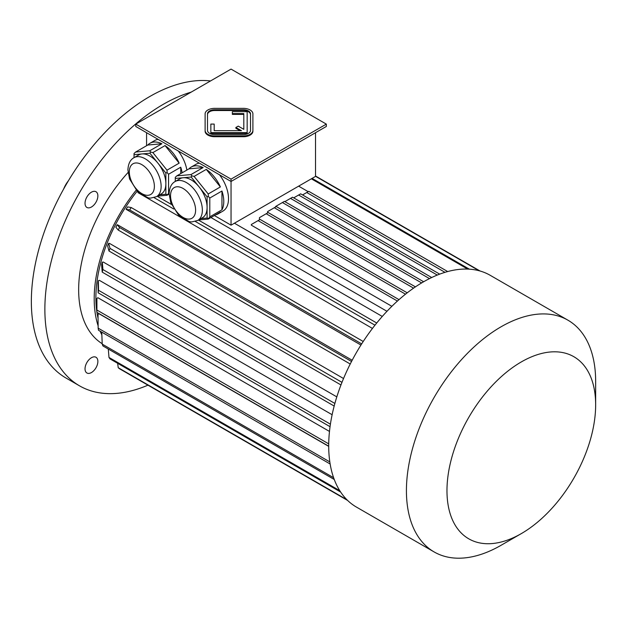 <?xml version="1.0" encoding="UTF-8"?>
<svg xmlns="http://www.w3.org/2000/svg" width="627" height="627" viewBox="0 0 627 627"><rect width="100%" height="100%" fill="white"/><g stroke="black" fill="none" stroke-linecap="round" stroke-linejoin="round"><path stroke-width="0.94" d="M250.51 130.432L250.51 113.879A7.171 4.138 0 0 0 243.339 109.741L214.669 109.741A7.171 4.138 0 0 0 207.498 113.879L207.498 130.432A7.171 4.138 0 0 0 214.669 134.57L243.339 134.57A7.171 4.138 0 0 0 250.51 130.432L250.51 114.655A7.171 4.138 0 0 0 243.339 110.517L214.669 110.517A7.171 4.138 0 0 0 207.498 114.655M214.191 130.706L214.191 124.083L210.844 124.083L210.844 132.634L247.163 132.634L247.163 111.669L232.351 111.669L232.351 114.38L243.817 114.38L243.817 129.342L238.244 126.121L235.877 127.485L241.458 130.706L214.191 130.706L214.191 124.867M235.877 127.485L235.877 128.269L240.102 130.706M210.844 132.634L210.844 133.418L247.163 133.418L247.163 132.634M231.049 179.126L326.338 124.115L231.049 69.103L135.761 124.115L231.049 179.126L231.049 181.469L326.338 126.458L326.338 124.115M205.115 130.432L205.115 131.208A9.554 5.518 0 0 0 214.669 136.725L243.339 136.725A9.554 5.518 0 0 0 252.9 131.208L252.9 113.879A9.554 5.518 0 0 0 243.339 108.361L214.669 108.361A9.554 5.518 0 0 0 205.115 113.879L205.115 130.432A9.554 5.518 0 0 0 214.669 135.949L243.339 135.949A9.554 5.518 0 0 0 252.9 130.432M91.456 372.54A9.076 5.243 120 0 0 97.875 361.418A9.076 5.243 120 0 0 95.994 357.265A9.076 5.243 120 0 0 86.91 362.508A9.076 5.243 120 0 0 86.91 372.994A9.076 5.243 120 0 0 91.456 372.54M85.029 203.297A9.076 5.243 120 0 0 86.91 207.451A9.076 5.243 120 0 0 91.456 207.004A9.076 5.243 120 0 0 97.381 199.002A9.076 5.243 120 0 0 95.994 191.729A9.076 5.243 120 0 0 88.995 194.158A9.076 5.243 120 0 0 85.029 203.297M175.192 181.493C171.453 183.499 169.439 187.583 169.133 193.743L170.795 202.756L178.797 215.5L189.456 221.684L191.721 221.934L197.701 220.469A22.509 12.995 60 0 0 197.701 194.48A22.509 12.995 60 0 0 175.192 181.493L179.925 178.758A22.509 12.995 60 0 1 183.225 177.739L175.262 178.452L175.262 181.446M191.18 177.033L183.225 177.739A22.509 12.995 60 0 1 199.135 186.932L191.18 177.033L191.799 175.842L190.953 174.588L203.117 167.566L189.009 168.828A27 15.589 60 0 1 191.196 167.064A27 15.589 60 0 1 203.117 167.566M207.09 196.823L199.135 186.932A22.509 12.995 60 0 1 207.09 207.435L207.09 196.823L208.336 196.416L208.219 193.962L220.383 186.94L206.267 169.384A27 15.589 60 0 1 220.383 186.94M200.953 218.596L207.09 218.047L207.09 207.435A22.509 12.995 60 0 1 202.435 217.741L197.701 220.469M198.61 219.944L208.219 219.089L220.383 212.067A27 15.589 60 0 1 218.196 213.831A27 15.589 60 0 1 215.57 214.842M208.219 219.089L209.794 216.848L221.958 209.826L221.958 191.008A27 15.589 60 0 1 221.958 209.826M207.09 218.047L208.336 218.462M209.794 216.848L209.794 198.03L221.958 191.008M209.794 198.03L208.336 196.416M189.009 168.828L176.838 175.85L175.262 177.323L175.262 178.452M176.838 175.85L190.953 174.588M208.219 193.962L194.104 176.406L206.267 169.384M194.104 176.406L191.799 175.842M133.974 157.69C130.236 159.705 128.214 163.788 127.908 169.941L129.57 178.954L137.572 191.697L148.231 197.881L150.496 198.132L156.476 196.666A22.509 12.995 60 0 0 156.476 170.685A22.509 12.995 60 0 0 133.974 157.69L138.7 154.955A22.509 12.995 60 0 1 142 153.936L134.037 154.65L134.037 157.651M149.955 153.231L142 153.936A22.509 12.995 60 0 1 157.91 163.13L149.955 153.231L150.574 152.047L149.728 150.786L161.891 143.763L147.784 145.025A27 15.589 60 0 1 149.971 143.262A27 15.589 60 0 1 161.891 143.763M165.865 173.028L157.91 163.13A22.509 12.995 60 0 1 165.865 183.633L165.865 173.028L167.111 172.613L166.994 170.168L179.157 163.145L165.05 145.582A27 15.589 60 0 1 179.157 163.145M147.784 145.025L135.62 152.047L134.037 153.521L134.037 154.65M157.385 196.141L166.994 195.287L169.133 194.049M166.994 195.287L169.157 192.701M159.728 194.793L165.865 194.245L167.111 194.66M180.733 173.601L180.733 167.205A27 15.589 60 0 1 182.136 172.793M168.569 193.045L168.569 174.228L180.733 167.205M168.569 174.228L167.111 172.613M165.865 194.245L165.865 183.633A22.509 12.995 60 0 1 161.21 193.939L156.476 196.666M166.994 170.168L152.878 152.604L165.05 145.582M152.878 152.604L150.574 152.047M135.62 152.047L149.728 150.786M146.577 145.723L146.577 132.697M214.363 215.539L231.049 225.171L315.53 176.399L315.53 132.697M231.049 225.171L231.049 181.469L135.761 126.458L135.761 124.115M191.196 167.064L195.93 164.329A27 15.589 60 0 1 199.355 163.169M219.497 174.8A27 15.589 60 0 1 222.922 211.095L218.196 213.831M149.971 143.262L154.704 140.534A27 15.589 60 0 1 158.129 139.366M178.272 150.997A27 15.589 60 0 1 186.87 170.058M298.632 186.156L308.194 191.674M386.984 311.298L234.427 223.22M391.867 306.313L251.325 225.171L251.325 224.513L260.111 219.442L399.015 299.635M137.133 191.251A117.077 67.598 120 0 0 96.903 312.097M96.95 312.395A117.077 67.598 120 0 0 98.047 318.187M328.705 446.353L99.003 313.735L98.008 314.511L98.157 328.164A132.846 76.698 120 0 0 98.51 330.264L330.147 463.996M329.481 431.431L97.922 297.739L96.911 298.327L96.911 310.036A132.846 76.698 120 0 0 96.903 311.204A132.846 76.698 120 0 0 96.911 312.371L328.705 446.197M332.13 414.721L99.356 280.332L98.361 280.708L98.51 290.293A132.846 76.698 120 0 0 98.157 292.801L98.008 283.216A118.511 68.421 120 0 1 98.361 280.708M336.817 396.875L103.259 262.039L102.311 262.188L102.922 269.532A132.846 76.698 120 0 0 102.225 272.134L101.613 264.79A118.511 68.421 120 0 1 102.311 262.188M343.541 378.52L109.521 243.409L108.643 243.331L109.999 248.402A132.846 76.698 120 0 0 108.988 251.012L107.632 245.941A118.511 68.421 120 0 1 108.643 243.331M352.17 360.251L117.939 225.015L117.163 224.709L119.538 227.523A132.846 76.698 120 0 0 118.237 230.07L115.862 227.256A118.511 68.421 120 0 1 117.163 224.709M360.948 345.046L126.066 209.293L129.687 209.943L361.685 343.886M372.454 328.438L137.932 192.607A118.511 68.421 -60 0 1 138.183 192.285M382.282 316.447L210.931 217.522M128.057 172.488A119.467 68.978 120 0 0 102.209 343.721M136.161 190.2A119.467 68.978 120 0 0 94.199 298.718A119.467 68.978 120 0 0 98.133 325.868M100.132 331.197A119.467 68.978 120 0 0 101.856 334.881M479.13 270.754L315.53 176.297M480.086 271.021L315.53 176.007M347.632 500.448L129.687 374.617M117.649 363.307L118.237 367.712A132.846 76.698 120 0 0 119.538 368.754L347.632 500.44M346.919 499.743L118.237 367.712M108.306 349.035L108.988 357.445A132.846 76.698 120 0 0 109.999 358.887L340.649 492.054M339.763 490.682L108.988 357.445M101.746 332.138L102.225 344.129A132.846 76.698 120 0 0 102.922 345.932L334.262 479.49M333.619 477.719L102.225 344.129M329.826 461.911L98.157 328.164M328.72 443.869L96.911 310.036M96.911 298.327A118.511 68.421 120 0 0 96.903 299.502L96.903 311.204M330.413 424.173L98.51 290.293M330.053 426.681L98.157 292.801M334.873 403.451L102.922 269.532M334.175 406.053L102.225 272.134M341.981 382.337L109.999 248.402M340.97 384.947L108.988 251.012M351.535 361.465L119.538 227.523M350.234 364.013L118.237 230.07M126.066 209.293A118.511 68.421 120 0 1 127.618 206.894L131.239 207.545A132.846 76.698 120 0 0 129.687 209.943M363.237 341.488L131.239 207.545M469.333 269.163L312.089 178.381M467.703 269.085L311.353 178.813M376.733 322.999L198.43 220.053M171.461 204.48L157.205 196.251M374.985 325.186L195.358 221.472M173.75 209.003L154.132 197.677M138.387 192.481L137.932 192.607M407.221 292.825L268.223 212.577L266.193 213.744L405.504 294.181M259.437 219.826L259.437 217.647L266.193 213.744M415.435 286.876L276.327 206.565L274.305 207.733L413.577 288.146M267.549 212.968L267.549 211.636L274.305 207.733M423.648 281.75L284.439 201.377A132.846 76.698 120 0 0 283.428 201.957A132.846 76.698 120 0 0 282.416 202.545L275.653 206.448L275.653 206.957M421.642 282.926L282.416 202.545M283.428 201.957L276.664 205.86A123.292 71.18 120 0 0 275.653 206.448M431.697 277.534L292.55 197.199L290.52 198.375L429.495 278.607M284.877 201.628L290.52 198.375M439.715 274.132L300.662 193.845L298.632 195.021L437.293 275.073M293.702 197.866L298.632 195.021M447.694 271.554L308.766 191.345L306.744 192.513L444.99 272.337M302.551 194.934L306.744 192.513M397.432 301.062L258.081 220.61M595.65 404.846L595.65 381.435A133.802 77.254 120 0 0 567.937 320.185A133.802 77.254 120 0 0 501.036 326.808A133.802 77.254 120 0 0 413.624 444.723A133.802 77.254 120 0 0 434.135 551.94A133.802 77.254 120 0 0 501.036 545.31L521.311 533.608A105.132 60.701 120 0 0 595.65 404.846A105.132 60.701 120 0 0 521.311 361.928A105.132 60.701 120 0 0 446.973 490.69A105.132 60.701 120 0 0 521.311 533.608M567.937 320.185L490.22 275.316A133.802 77.254 120 0 0 423.319 281.938A133.802 77.254 120 0 0 328.705 445.813A133.802 77.254 120 0 0 356.418 507.071L434.135 551.94M210.531 80.946A167.252 96.566 120 0 0 91.377 147.933A167.252 96.566 120 0 0 31.35 301.454A167.252 96.566 120 0 0 65.992 378.018L79.504 385.824A167.252 96.566 120 0 0 147.964 385.166M191.204 92.106A167.252 96.566 120 0 0 44.87 309.252A167.252 96.566 120 0 0 79.504 385.824M68.406 180.772A19.116 11.035 120 0 0 63.633 189.04M67.269 182.7A20.072 11.592 120 0 0 64.73 187.089M232.351 113.605L243.817 113.605L243.817 129.342M129.311 171.892A17.728 10.236 60 0 1 148.113 170.215A17.728 10.236 60 0 1 148.113 195.287A17.728 10.236 60 0 1 129.311 171.892M170.536 195.695A17.728 10.236 60 0 1 189.338 194.017A17.728 10.236 60 0 1 189.338 219.082A17.728 10.236 60 0 1 170.536 195.695M214.669 135.949L214.669 136.725M243.339 135.949L243.339 136.725M214.669 109.741L214.669 110.517M243.339 109.741L243.339 110.517"/></g></svg>
